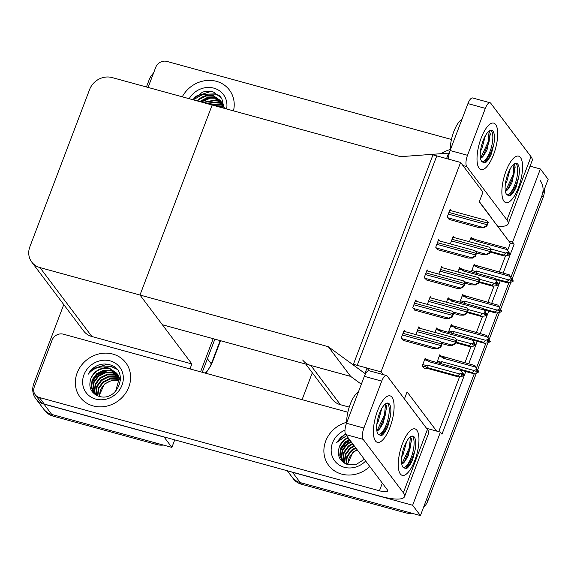 <?xml version="1.0" encoding="UTF-8"?>
<svg xmlns="http://www.w3.org/2000/svg" width="577" height="577" viewBox="0 0 577 577"><rect width="100%" height="100%" fill="white"/><g stroke="black" fill="none" stroke-linecap="round" stroke-linejoin="round"><path stroke-width="0.87" d="M404.419 398.931L407.095 391.884L436.616 431.084L440.424 432.13L441.975 434.192L465.776 371.53M302.665 359.983A18.067 16.322 -37 0 0 310.873 365.486L350.665 376.406L328.291 346.69L364.931 373.492L367.001 368.039L357.221 365.349L436.782 155.905L446.562 158.588L448.639 153.136L400.474 156.67L112.147 77.578A18.067 16.322 -37 0 0 89.623 89.471L29.874 246.747A18.067 16.322 -37 0 0 31.757 262.088A18.067 16.322 -37 0 0 39.964 267.591L328.291 346.69M305.752 364.08L332.186 399.183A18.067 16.322 -37 0 0 340.401 404.693L349.229 407.11M426.554 428.322L436.616 431.084M503.144 273.166L514.157 244.172L512.6 242.109L508.799 241.071L479.278 201.863L482.963 192.148L460.59 162.44L432.974 154.86L353.412 364.311L381.029 371.884L460.59 162.44M530.068 166.154L540.382 168.982L548.15 179.303L510.948 277.234L541.933 195.675A18.067 16.322 143 0 0 540.058 180.334M508.849 282.759L499.466 307.469L508.849 282.759M497.367 312.994L487.983 337.696L497.367 312.994M485.884 343.228L476.494 367.931L485.884 343.228M476.443 372.987L427.874 500.85L426.634 499.199L474.395 373.456L420.409 515.571L300.278 482.617A18.067 16.322 143 0 1 292.063 477.114A18.067 16.322 143 0 0 300.278 482.617L404.102 511.099L405.35 512.751L301.519 484.269A18.067 16.322 143 0 1 293.311 478.759L287.267 470.738M302.088 399.666L312.301 372.785M440.424 432.13L412.642 505.257L292.51 472.296A18.067 16.322 143 0 1 290.671 471.676M412.642 505.257L420.409 515.571M468.69 363.863L477.266 341.303M480.172 333.636L488.748 311.068M491.662 303.401L500.23 280.833M540.382 168.982L512.6 242.109M507.695 250.129L510.349 243.133L508.799 241.071M510.349 243.133L514.157 244.172M438.736 431.668L459.544 376.889M461.759 371.061L461.975 370.492M464.882 362.825L471.027 346.654M473.241 340.827L473.457 340.257M476.371 332.59L482.509 316.42M484.723 310.592L484.94 310.022M487.853 302.355L493.991 286.192M496.206 280.364L496.429 279.787M499.336 272.12L505.481 255.957M437.438 328.977L436.674 327.96L434.971 332.446M448.92 298.749L448.156 297.725L446.454 302.211M460.41 268.514L459.638 267.497L457.936 271.976M471.892 238.279L471.128 237.262L469.426 241.741M405.22 331.674L404.181 330.296L401.275 337.934L403.583 340.48M416.702 301.439L415.664 300.062L412.764 307.707L415.072 310.246M428.184 271.212L427.146 269.834L424.246 277.472L426.554 280.011M439.667 240.977L438.635 239.599L435.729 247.237L438.037 249.783M451.156 210.742L450.118 209.364L447.218 217.002L449.519 219.548M425.956 359.211L425.184 358.194L422.285 365.832L424.463 368.725L424.643 368.249M452.007 325.587L451.243 324.562L448.423 332.316M463.49 295.352L462.725 294.328L459.905 302.081M474.979 265.117L474.207 264.1L471.387 271.846M419.782 328.277L418.751 326.899L415.894 334.602M431.271 298.042L430.233 296.665L427.377 304.367M442.754 267.815L441.715 266.437L438.859 274.14M454.236 237.58L453.197 236.202L450.348 243.905M440.525 355.814L439.753 354.797L436.933 362.551M381.029 371.884L383.049 374.567M361.339 384.21L350.665 376.406L162.361 324.743L139.987 295.035L212.17 105.014L139.987 295.035L191.889 363.95L189.999 368.919M448.639 153.136L449.122 153.778M364.931 373.492L365.356 374.055M367.001 368.039L369.028 370.722M163.356 445.055A18.067 16.322 143 0 1 156.814 444.571L155.566 442.92L51.742 414.437A18.067 16.322 143 0 1 43.527 408.927A18.067 16.322 143 0 0 51.742 414.437L171.881 447.391L164.106 437.077L43.975 404.116A18.067 16.322 143 0 1 35.76 398.613A18.067 16.322 143 0 1 33.884 383.272L63.766 304.598M213.173 338.685L200.587 371.819L213.173 338.685M174.737 439.869L171.881 447.391M146.435 86.983L149.183 79.741A18.067 16.322 143 0 1 153.561 73.019M31.757 262.088L83.651 331.003A18.067 16.322 -37 0 0 91.866 336.506L191.889 363.95M544.241 189.595A18.067 16.322 143 0 1 543.173 197.327L512.124 279.066M510.897 282.29L500.634 309.301M499.415 312.518L489.152 339.536M487.933 342.752L477.669 369.77M427.874 500.85A18.067 16.322 143 0 1 423.424 507.652M411.891 513.234A18.067 16.322 143 0 1 405.35 512.751M156.814 444.571L52.983 416.082A18.067 16.322 143 0 1 44.775 410.579L35.76 398.613M214.868 339.146L202.275 372.288M477.143 369.302L477.374 370.398L475.672 371.134L476.292 371.956L477.994 371.227L478.614 372.05L476.234 373.081L472.916 373.492L472.202 372.54L460.597 369.359M440.402 363.539C439.4 362.962 439.486 362.479 440.669 362.082L437.337 361.166M477.994 371.227L478.614 372.05M461.261 370.297L472.916 373.492M478.434 371.631L474.857 365.558L442.609 356.391L442.494 357.278L443.201 358.194L475.693 367.109L477.547 369.951M476.919 369.129L474.366 370.6L441.874 361.685L440.669 362.082M472.202 372.54L474.366 370.6M476.753 369.576L477.374 370.398M441.737 363.863A4.097 1.442 -74.7 0 1 441.874 361.685M444.441 357.213A4.097 1.442 105.3 0 0 443.201 358.194M478.787 371.602L477.287 369.338M475.693 367.109L474.857 365.558M476.97 370.578L478.167 370.78M476.624 370.722L478.037 371.112M478.744 371.718L478.124 370.896M424.593 359.76L427.925 360.675L428.632 361.591L461.124 370.506L460.287 368.955L463.865 375.028M464.175 375.115L462.098 371.913L462.978 373.348L462.357 372.526L462.804 373.795L461.102 374.531L461.723 375.353L463.468 374.509L464.052 375.447L461.665 376.471L458.354 376.889L457.64 375.937L427.218 367.592A4.097 1.442 -74.7 0 1 427.305 365.082L426.1 365.479L422.768 364.563M462.401 373.975L463.555 374.293M464.218 375L463.598 374.177M463.425 374.624L464.052 375.447M463.468 374.509L462.054 374.12M427.925 360.675L428.04 359.788L429.872 360.611A4.097 1.442 -74.7 0 0 428.632 361.591M460.287 368.955L429.872 360.611M461.124 370.506L462.357 372.526M462.978 373.348L462.804 373.795M427.218 367.592L425.833 366.936C424.831 366.359 424.924 365.876 426.1 365.479M457.64 375.937L459.797 373.997L427.305 365.082M462.184 372.973L459.797 373.997M423.965 368.061L427.932 368.544L458.354 376.889M488.632 339.067L488.149 338.281L489.029 339.723L487.154 340.899L487.781 341.728L489.484 340.993L490.104 341.815L487.716 342.846L484.406 343.257L483.692 342.312L472.08 339.125M451.892 333.311C450.882 332.734 450.976 332.244 452.152 331.847L448.819 330.931M489.484 340.993L490.104 341.815M472.743 340.062L484.406 343.257M489.916 341.396L486.346 335.324L454.099 326.156L453.976 327.044L454.683 327.96L487.176 336.874L489.029 339.723M488.409 338.894L485.848 340.372L453.356 331.458L452.152 331.847M483.692 342.312L485.848 340.372M488.236 339.341L488.856 340.17M453.219 333.629A4.097 1.442 -74.7 0 1 453.356 331.458M455.924 326.979A4.097 1.442 105.3 0 0 454.683 327.96M490.27 341.368L488.777 339.103M487.176 336.874L486.346 335.324M488.452 340.343L489.649 340.545M488.106 340.488L489.527 340.877M490.226 341.483L489.606 340.661M500.115 308.832L500.346 309.936L498.643 310.664L499.264 311.493L500.966 310.758L501.586 311.587L499.199 312.611L495.888 313.022L495.174 312.078L483.562 308.89M463.374 303.076C462.372 302.499 462.458 302.009 463.634 301.612L460.302 300.704M500.966 310.758L501.586 311.587M484.233 309.827L495.888 313.022M501.399 311.169L497.828 305.089L465.581 295.929L465.459 296.809L466.166 297.732L498.665 306.647L500.511 309.488M499.891 308.659L497.338 310.137L464.838 301.223L463.634 301.612M495.174 312.078L497.338 310.137M499.718 309.106L500.346 309.936M464.701 303.401A4.097 1.442 -74.7 0 1 464.838 301.223M467.406 296.744A4.097 1.442 105.3 0 0 466.166 297.732M501.759 311.14L500.259 308.875M498.665 306.647L497.828 305.089M499.934 310.109L501.132 310.311M499.595 310.26L501.009 310.642M501.716 311.255L501.088 310.426M511.597 278.604L511.828 279.701L510.126 280.436L510.746 281.259L512.448 280.53L513.068 281.352L510.681 282.377L507.371 282.795L506.656 281.843L495.044 278.662M474.857 272.842C473.854 272.265 473.941 271.781 475.123 271.385L471.791 270.469M512.448 280.53L513.068 281.352M495.715 279.593L507.371 282.795M512.888 280.934L509.311 274.861L477.064 265.694L476.948 266.581L477.655 267.497L510.147 276.412L512.001 279.254M511.373 278.431L508.82 279.903L476.328 270.988L475.123 271.385M506.656 281.843L508.82 279.903M511.208 278.879L511.828 279.701M476.191 273.166A4.097 1.442 -74.7 0 1 476.328 270.988M478.888 266.516A4.097 1.442 105.3 0 0 477.655 267.497M513.241 280.905L511.741 278.641M510.147 276.412L509.311 274.861M511.417 279.881L512.621 280.083M511.078 280.025L512.491 280.415M513.198 281.021L512.578 280.191M436.075 329.525L439.407 330.441L440.114 331.357L472.606 340.271L471.777 338.721L475.347 344.794M475.657 344.88L473.587 341.678L474.294 343.567L472.592 344.296L473.212 345.125L474.958 344.274L475.535 345.212L473.147 346.243L469.837 346.654L469.123 345.71L456.046 342.118M473.883 343.741L475.037 344.058M475.7 344.765L475.08 343.942M474.914 344.39L475.535 345.212M474.958 344.274L473.544 343.885M439.407 330.441L439.53 329.554L441.355 330.376A4.097 1.442 -74.7 0 0 440.114 331.357M471.777 338.721L441.355 330.376M472.606 340.271L473.84 342.291M474.46 343.12L474.294 343.567M469.123 345.71L471.286 343.762L456.818 339.795M473.667 342.738L471.286 343.762M455.787 342.803L469.837 346.654M447.557 299.297L450.889 300.206L451.603 301.129L484.096 310.044L483.259 308.486L486.837 314.566M487.147 314.653L485.069 311.443L485.776 313.333L484.074 314.061L484.694 314.891L486.44 314.039L487.017 314.984L484.63 316.008L481.319 316.42L480.605 315.475L467.529 311.89M485.365 313.506L486.526 313.823M487.19 314.537L486.57 313.708M486.397 314.155L487.017 314.984M486.44 314.039L485.026 313.657M450.889 300.206L451.012 299.326L452.837 300.141A4.097 1.442 -74.7 0 0 451.603 301.129M483.259 308.486L452.837 300.141M484.096 310.044L485.322 312.056M485.942 312.885L485.776 313.333M480.605 315.475L482.769 313.535L468.3 309.56M485.156 312.503L482.769 313.535M467.269 312.568L481.319 316.42M459.047 269.062L462.379 269.978L463.086 270.894L495.578 279.809L494.741 278.258L498.319 284.331M498.629 284.418L496.552 281.208L497.432 282.651L496.811 281.828L497.259 283.098L495.556 283.834L496.177 284.656L497.922 283.812L498.499 284.75L496.119 285.774L492.801 286.192L492.087 285.24L479.011 281.655M496.855 283.271L498.009 283.588M498.672 284.302L498.052 283.48M497.879 283.927L498.499 284.75M497.922 283.812L496.508 283.422M462.379 269.978L462.494 269.091L464.326 269.913A4.097 1.442 -74.7 0 0 463.086 270.894M494.741 278.258L464.326 269.913M495.578 279.809L496.811 281.828M497.432 282.651L497.259 283.098M492.087 285.24L494.251 283.3L479.783 279.333M496.638 282.276L494.251 283.3M478.751 282.333L492.801 286.192M470.529 238.828L473.861 239.743L474.568 240.659L507.06 249.574L506.231 248.023L509.801 254.096M510.111 254.183L508.034 250.981L508.914 252.416L508.294 251.594L508.741 252.863L507.039 253.599L507.666 254.421L509.412 253.577L509.989 254.515L507.601 255.546L504.291 255.957L503.577 255.005L490.5 251.421M508.337 253.043L509.491 253.361M510.155 254.068L509.534 253.245M509.368 253.692L509.989 254.515M509.412 253.577L507.991 253.188M473.861 239.743L473.984 238.856L475.809 239.679A4.097 1.442 -74.7 0 0 474.568 240.659M506.231 248.023L475.809 239.679M507.06 249.574L508.294 251.594M508.914 252.416L508.741 252.863M503.577 255.005L505.733 253.065L491.265 249.098M508.121 252.041L505.733 253.065M490.241 252.106L504.291 255.957M456.573 339.478L456.89 339.896L455.39 343.842L452.462 345.183C452.253 344.736 453.118 344.144 455.08 343.423A3.008 1.06 105.3 0 1 455.441 342.168L456.061 340.531A3.008 1.06 105.3 0 1 456.573 339.478L455.159 338.093M442.177 343.676L448.271 345.342L452.62 345.392M455.39 343.842L455.08 343.423M442.004 342.875L442.321 343.293L440.821 347.239L437.9 348.58C437.683 348.126 438.549 347.542 440.511 346.82A3.008 1.06 105.3 0 1 440.871 345.565L441.499 343.928A3.008 1.06 105.3 0 1 442.004 342.875L440.59 341.49M403.092 340.343L433.702 348.739L438.051 348.789M440.821 347.239L440.511 346.82M481.146 138.105A24.09 8.475 -74.7 0 1 490.19 123.99A24.09 8.475 -74.7 0 1 497.547 130.46A24.09 8.475 -74.7 0 1 493.573 154.607A24.09 8.475 -74.7 0 1 478.383 167.041A24.09 8.475 -74.7 0 1 481.146 138.105A24.09 8.475 -74.7 0 1 493.732 123.125A24.09 8.475 -74.7 0 1 493.573 154.607A24.09 8.475 -74.7 0 1 480.987 169.588A24.09 8.475 -74.7 0 1 481.146 138.105M506 171.117A24.09 8.475 -74.7 0 1 515.052 157.002A24.09 8.475 -74.7 0 1 522.409 163.479A24.09 8.475 -74.7 0 1 518.434 187.626A24.09 8.475 -74.7 0 1 503.245 200.053A24.09 8.475 -74.7 0 1 506 171.117A24.09 8.475 -74.7 0 1 518.593 156.143A24.09 8.475 -74.7 0 1 518.434 187.626A24.09 8.475 -74.7 0 1 505.849 202.599A24.09 8.475 -74.7 0 1 506 171.117M233.476 110.863A28.605 25.835 -37 0 0 229.437 90.041A28.605 25.835 -37 0 0 216.433 81.328A28.605 25.835 -37 0 0 182.282 96.813A28.605 25.835 143 0 1 216.433 81.328A28.605 25.835 143 0 1 229.437 90.041A28.605 25.835 143 0 1 233.476 110.863M148.087 87.437L155.703 67.379A9.03 8.157 -37 0 1 166.969 61.429L451.459 139.475M497.583 226.17A36.127 8.864 -159.2 0 0 508.128 223.898A36.127 8.864 -159.2 0 0 506.967 220.017L531.013 156.713L490.775 103.276A9.03 3.181 105.3 0 0 490.053 102.749A9.03 3.181 105.3 0 0 485.336 108.368L467.94 103.593A9.03 3.181 -74.7 0 1 472.657 97.975L490.053 102.749M448.581 159.144A9.03 3.181 -74.7 0 1 450.11 150.525L467.507 155.3L485.336 108.368M467.507 155.3A9.03 3.181 105.3 0 0 466.728 166.58L462.92 165.534M506.967 220.017L466.728 166.58M450.11 150.525L467.94 103.593M479.35 201.669L490.818 216.894A12.045 2.957 20.8 0 1 491.236 217.753M450.284 149.551A28.605 25.835 -37 0 0 441.138 153.684A28.605 25.835 143 0 1 450.284 149.551M531.013 156.713A36.127 8.864 20.8 0 1 532.174 160.594L508.128 223.898M377.531 410.853A24.09 8.475 -74.7 0 1 386.583 396.738A24.09 8.475 -74.7 0 1 393.94 403.215A24.09 8.475 -74.7 0 1 389.965 427.362A24.09 8.475 -74.7 0 1 374.776 439.789A24.09 8.475 -74.7 0 1 377.531 410.853A24.09 8.475 -74.7 0 1 390.124 395.88A24.09 8.475 -74.7 0 1 389.965 427.362A24.09 8.475 -74.7 0 1 377.38 442.335A24.09 8.475 -74.7 0 1 377.531 410.853M402.393 443.864A24.09 8.475 -74.7 0 1 411.444 429.75A24.09 8.475 -74.7 0 1 418.801 436.226A24.09 8.475 -74.7 0 1 414.827 460.374A24.09 8.475 -74.7 0 1 399.637 472.801A24.09 8.475 -74.7 0 1 402.393 443.864A24.09 8.475 -74.7 0 1 414.986 428.891A24.09 8.475 -74.7 0 1 414.827 460.374A24.09 8.475 -74.7 0 1 402.241 475.347A24.09 8.475 -74.7 0 1 402.393 443.864M93.135 405.919A28.605 25.835 -37 0 0 124.661 394.524A28.605 25.835 -37 0 0 125.829 362.789A28.605 25.835 -37 0 0 112.825 354.076A28.605 25.835 -37 0 0 81.299 365.465A28.605 25.835 -37 0 0 80.131 397.2A28.605 25.835 -37 0 0 93.135 405.919A28.605 25.835 143 0 1 80.131 397.2A28.605 25.835 143 0 1 81.299 365.465A28.605 25.835 143 0 1 112.825 354.076A28.605 25.835 143 0 1 125.829 362.789A28.605 25.835 143 0 1 124.661 394.524A28.605 25.835 143 0 1 93.135 405.919M341.671 474.099A28.605 25.835 -37 0 0 369.785 466.512A28.605 25.835 143 0 1 341.671 474.099A28.605 25.835 143 0 1 328.666 465.387A28.605 25.835 -37 0 0 341.671 474.099M35.204 394.726A9.03 8.157 -37 0 0 39.315 397.481L44.285 404.08A9.03 8.157 143 0 1 40.181 401.332L35.204 394.726A9.03 8.157 -37 0 1 34.267 387.059L52.096 340.127A9.03 8.157 -37 0 1 63.362 334.177L347.852 412.223M44.285 404.08L380.07 496.198A36.127 8.864 -159.2 0 0 404.52 496.653A36.127 8.864 -159.2 0 0 403.359 492.765L363.121 439.328L345.724 434.553L387.21 489.642A12.045 2.957 20.8 0 1 387.6 490.94A12.045 2.957 20.8 0 1 379.442 490.789L39.315 397.481M403.359 492.765L427.406 429.461L387.167 376.024A9.03 3.181 105.3 0 0 386.446 375.497A9.03 3.181 105.3 0 0 381.722 381.116L364.332 376.341A9.03 3.181 -74.7 0 1 369.049 370.722L386.446 375.497M345.724 434.553A9.03 3.181 -74.7 0 1 346.503 423.273L363.899 428.047L381.722 381.116M363.899 428.047A9.03 3.181 105.3 0 0 363.121 439.328M346.503 423.273L364.332 376.341M346.676 422.306A28.605 25.835 -37 0 0 328.666 465.387A28.605 25.835 143 0 1 346.676 422.306M427.406 429.461A36.127 8.864 20.8 0 1 428.567 433.349L404.52 496.653M468.055 309.243L468.373 309.661L466.872 313.607L463.951 314.955C463.735 314.501 464.608 313.91 466.562 313.188A3.008 1.06 105.3 0 1 466.923 311.941L467.55 310.303A3.008 1.06 105.3 0 1 468.055 309.243L466.642 307.858M453.659 313.441L459.754 315.114L464.103 315.157M466.872 313.607L466.562 313.188M479.545 279.008L479.855 279.427L478.362 283.372L475.434 284.721C475.217 284.266 476.09 283.682 478.044 282.954A3.008 1.06 105.3 0 1 478.412 281.706L479.033 280.069A3.008 1.06 105.3 0 1 479.545 279.008L478.131 277.624M465.149 283.206L471.243 284.879L475.585 284.923M478.362 283.372L478.044 282.954M491.027 248.781L491.344 249.199L489.844 253.137L486.916 254.486C486.699 254.031 487.572 253.447 489.527 252.719A3.008 1.06 105.3 0 1 489.895 251.471L490.515 249.834A3.008 1.06 105.3 0 1 491.027 248.781L489.613 247.396M476.631 252.971L482.725 254.645L487.075 254.695M489.844 253.137L489.527 252.719M453.493 312.64L453.803 313.059L452.31 317.004L449.382 318.353C449.166 317.898 450.038 317.307 451.993 316.585A3.008 1.06 105.3 0 1 452.361 315.338L452.981 313.7A3.008 1.06 105.3 0 1 453.493 312.64L452.072 311.255M414.574 310.109L445.184 318.511L449.533 318.554M452.31 317.004L451.993 316.585M464.975 282.405L465.293 282.824L463.793 286.769L460.864 288.118C460.648 287.663 461.521 287.072 463.475 286.351A3.008 1.06 105.3 0 1 463.843 285.103L464.463 283.466A3.008 1.06 105.3 0 1 464.975 282.405L463.562 281.021M426.057 279.874L456.674 288.276L461.023 288.32M463.793 286.769L463.475 286.351M476.458 252.178L476.775 252.596L475.275 256.534L472.347 257.883C472.137 257.429 473.003 256.844 474.965 256.116A3.008 1.06 105.3 0 1 475.325 254.868L475.946 253.231A3.008 1.06 105.3 0 1 476.458 252.178L475.044 250.786M437.539 249.646L468.156 258.042L472.505 258.092M475.275 256.534L474.965 256.116M487.947 221.943L488.257 222.361L486.764 226.307L483.836 227.648C483.62 227.201 484.492 226.61 486.447 225.888A3.008 1.06 105.3 0 1 486.808 224.633L487.435 222.996A3.008 1.06 105.3 0 1 487.947 221.943L486.526 220.558M449.029 219.411L479.638 227.807L483.988 227.857M486.764 226.307L486.447 225.888M505.329 184.222L506.772 181.575L510.227 168.772M515.737 163.341A16.56 5.828 -74.7 0 1 514.864 184.597A16.56 5.828 -74.7 0 1 508.012 194.658C510.818 193.468 513.472 190.215 515.975 184.9L518.608 177.658L516.242 186.854C514.41 191.146 512.463 194.081 510.385 195.675L507.147 195.004A16.56 5.828 -74.7 0 1 507.948 173.699A16.56 5.828 -74.7 0 1 516.603 163.399A16.56 5.828 -74.7 0 1 518.608 177.658M514.028 164.092L515.196 167.02L511.857 183.068L509.001 187.842A13.61 4.789 -74.7 0 1 505.358 191.297M506.447 194.283L508.012 194.658M505.293 190.929L509.001 187.842M505.647 190.785L513.018 174.889L513.984 164.12M508.496 195.942L512.657 192.552L516.242 186.854M507.991 189.018L513.876 175.119L515.001 165.988M450.291 150.042A20.476 7.205 -74.7 0 1 453.81 131.585A20.476 7.205 -74.7 0 1 461.968 119.302M480.468 151.21L481.91 148.563L485.365 135.754M490.876 130.33A16.56 5.828 -74.7 0 1 490.003 151.585A16.56 5.828 -74.7 0 1 483.151 161.647C485.957 160.456 488.611 157.204 491.114 151.888L493.746 144.647L491.38 153.843C489.548 158.127 487.601 161.07 485.531 162.656L482.285 161.993A16.56 5.828 -74.7 0 1 483.086 140.68A16.56 5.828 -74.7 0 1 491.741 130.388A16.56 5.828 -74.7 0 1 493.746 144.647M489.166 131.073L490.335 134.001L486.995 150.056L484.139 154.824A13.61 4.789 -74.7 0 1 480.497 158.286M481.586 161.271L483.151 161.647M480.432 157.918L484.139 154.824M480.785 157.773L488.156 141.87L489.123 131.102M483.634 162.93L487.796 159.54L491.38 153.843M483.129 156.006L489.015 142.108L490.14 132.977M401.722 456.97L403.164 454.323L406.619 441.52M412.129 436.097A16.56 5.828 -74.7 0 1 411.25 457.345A16.56 5.828 -74.7 0 1 404.405 467.406C407.211 466.223 409.865 462.97 412.367 457.648L415 450.406L412.634 459.602C410.802 463.894 408.855 466.829 406.778 468.423L403.539 467.752A16.56 5.828 -74.7 0 1 404.34 446.447A16.56 5.828 -74.7 0 1 412.995 436.147A16.56 5.828 -74.7 0 1 415 450.406M410.42 436.839L411.589 439.768L408.249 455.816L405.393 460.59A13.61 4.789 -74.7 0 1 401.751 464.045M402.84 467.031L404.405 467.406M401.686 463.684L405.393 460.59M402.039 463.533L409.41 447.637L410.377 436.868M404.888 468.697L409.05 465.3L412.634 459.602M404.383 461.766L410.269 447.875L411.394 438.744M346.683 422.79A20.476 7.205 -74.7 0 1 350.203 404.333A20.476 7.205 -74.7 0 1 358.36 392.05M376.86 423.958L378.303 421.311L381.758 408.509M387.268 403.078A16.56 5.828 -74.7 0 1 386.395 424.333A16.56 5.828 -74.7 0 1 379.543 434.394C382.349 433.204 385.003 429.952 387.506 424.636L390.139 417.395L387.773 426.591C385.941 430.882 383.993 433.817 381.916 435.411L378.678 434.741A16.56 5.828 -74.7 0 1 379.478 413.435A16.56 5.828 -74.7 0 1 388.133 403.135A16.56 5.828 -74.7 0 1 390.139 417.395M385.559 403.828L386.727 406.756L383.388 422.804L380.531 427.579A13.61 4.789 -74.7 0 1 376.889 431.033M377.978 434.019L379.543 434.394M376.824 430.666L380.531 427.579M377.178 430.521L384.549 414.618L385.515 403.857M380.027 435.678L384.188 432.288L387.773 426.591M379.522 428.754L385.407 414.856L386.532 405.725M189.162 98.703A21.075 19.041 143 0 1 213.843 88.144A21.075 19.041 143 0 1 226.602 108.974M192.833 99.706L202.376 92.212C206.198 91.007 209.927 90.964 213.569 92.089L221.748 98.256L224.114 108.288M220.508 100.715L213.714 96.186L206.09 95.977L199.094 99.432L197.478 100.982M222.974 107.978L222.758 106.06L220.32 100.456L213.324 95.667A15.052 13.603 -37 0 0 197.312 100.939M221.207 101.804L215.264 98.249L207.648 98.04L200.327 101.768M224.179 107.473L221.258 101.768M221.041 101.523L214.875 97.729L207.258 97.52L199.599 101.566M221.806 102.973L216.822 100.311L203.436 102.619M221.669 102.67L216.433 99.792L202.628 102.396M222.289 104.221L218.373 102.374L206.869 103.557M222.181 103.903L217.983 101.855L205.975 103.312M222.657 105.562L219.924 104.437L210.8 104.639M222.578 105.216L219.541 103.918L209.754 104.35M222.895 106.997L215.726 105.988M222.852 106.63L221.092 105.98L214.334 105.605M213.324 95.667L202.678 94.498L193.237 99.821M211.636 97.664L201.222 102.014M220.291 96.373L215.517 94.13L205.369 94.145M210.922 91.476L196.23 96.092L192.877 99.72M209.292 97.758L200.839 101.905M219.96 96.027L215.322 93.871L203.905 94.282M365.652 461.016A21.075 19.041 143 0 1 344.26 467.276A21.075 19.041 143 0 1 331.155 449.735A21.075 19.041 143 0 1 344.974 430.132M364.368 459.306L356.341 464.348L347.311 464.42C339.305 461.102 336.694 455.13 339.478 446.511L344.022 440.359L348.176 437.813M349.734 439.876L345.573 442.422L341.029 448.574L340.134 455.722L342.168 460.785M349.345 439.364L345.183 441.91L340.646 448.062L339.745 455.21L341.973 460.533L344.44 463.172M341.973 460.533L346.467 464.139M351.285 441.939L347.13 444.492L342.587 450.637L341.685 457.785L343.034 461.751M343.192 462.033L343.553 462.603M350.895 441.427L346.741 443.973L342.197 450.125L341.295 457.272L342.803 461.521M342.976 461.795L343.51 462.574M352.843 444.009L348.681 446.555L344.137 452.7L343.236 459.855L344.015 462.624M352.453 443.489L348.292 446.035L343.748 452.188L342.853 459.335L343.755 462.415M354.393 446.071L350.232 448.617L345.695 454.763L344.794 461.917L345.118 463.41M354.004 445.552L349.85 448.098L345.306 454.25L344.404 461.398L344.83 463.223M355.951 448.134L351.79 450.68L347.246 456.825L346.366 464.088M355.562 447.615L351.4 450.161L346.856 456.313L346.041 463.93M347.758 464.55L348.804 458.895A15.052 13.603 143 0 1 357.293 449.923M357.113 449.678L352.951 452.224L347.39 464.449M347.974 437.539A15.052 13.603 -37 0 0 339.478 446.511M346.575 435.685L336.629 442.509L345.399 433.976M350.145 440.424L345.818 443.215L340.365 450.63M345.515 434.214L341.158 437.027L336.629 442.509M349.95 440.164L345.623 442.956L341.043 448.538M110.236 360.899A21.075 19.041 143 0 1 122.007 385.212A21.075 19.041 143 0 1 95.724 399.096A21.075 19.041 143 0 1 83.953 374.776A21.075 19.041 143 0 1 110.236 360.899M115.544 391.43L119.15 378.808L116.713 373.204L109.717 368.414C101.213 365.328 94.008 367.297 88.101 374.329C90.502 369.922 94.058 366.799 98.768 364.96C102.591 363.755 106.319 363.712 109.962 364.837C129.955 369.763 118.069 402.746 98.775 396.24C90.769 392.923 88.158 386.951 90.942 378.332C95.025 370.441 101.415 367.304 110.106 368.934L116.9 373.463M117.6 374.552L111.657 370.997L104.04 370.787L97.037 374.242L92.493 380.394L91.599 387.542L93.633 392.605M120.571 380.221L117.65 374.516M117.434 374.271L111.267 370.477L103.651 370.268L96.647 373.73L92.111 379.875L91.209 387.03L93.438 392.346L97.931 395.959M118.198 375.721L113.215 373.059L105.591 372.85L98.595 376.305L94.051 382.457L93.149 389.605L94.498 393.572M118.061 375.425L112.825 372.54L105.202 372.338L98.205 375.793L93.662 381.945L92.76 389.093L94.267 393.334M118.682 376.969L114.765 375.122L107.149 374.913L100.146 378.368L95.602 384.52L94.707 391.668L95.479 394.444M118.573 376.651L114.376 374.603L106.759 374.401L99.756 377.856L95.212 384.008L94.318 391.156L95.219 394.235M119.05 378.31L116.316 377.185L108.7 376.976L101.696 380.438L97.16 386.583L96.258 393.73L96.583 395.231M118.97 377.964L115.934 376.673L108.31 376.464L101.314 379.918L96.77 386.071L95.869 393.218L96.294 395.043M119.288 379.745L117.874 379.248L110.25 379.039L103.254 382.501L98.71 388.646L97.83 395.909M119.244 379.377L117.484 378.736L109.868 378.526L102.865 381.981L98.321 388.133L97.506 395.75M93.438 392.346L95.905 394.993M94.657 393.853L95.017 394.423M94.44 393.615L94.974 394.394M99.222 396.37L100.268 390.708A15.052 13.603 143 0 1 119.035 380.798L111.419 380.589L104.415 384.044L98.855 396.262M109.717 368.414A15.052 13.603 -37 0 0 90.942 378.332M108.029 370.42L97.282 375.036L91.83 382.45M116.684 369.129L111.902 366.878L101.761 366.893M107.315 364.224L92.623 368.847L88.101 374.329M105.685 370.513L97.087 374.776L92.515 380.358M116.352 368.775L111.714 366.626L100.297 367.037M310.873 365.486L340.401 404.693M292.51 472.296L301.519 484.269M43.975 404.116L52.983 416.082M39.964 267.591L91.866 336.506M543.173 197.327L541.933 195.675M220.544 340.704L211.485 364.549A6.022 1.479 -159.2 0 0 211.297 363.899L220.147 340.596M205.232 373.095A24.09 21.76 -37 0 0 211.297 363.899L207.417 358.757M439.162 356.362L442.494 357.278M425.833 366.936L422.407 365.998M450.644 326.128L453.976 327.044M462.127 295.9L465.459 296.809M473.616 265.665L476.948 266.581M441.297 342.125L452.462 345.183M416.955 331.616L455.441 342.168M417.582 329.979L456.061 340.531M401.844 338.692L437.9 348.58M402.393 335.006L440.871 345.565M403.013 333.369L441.499 343.928M379.442 490.789L382.335 483.173M452.779 311.89L463.951 314.955M428.444 301.382L466.923 311.941M429.064 299.744L467.55 310.303M464.261 281.655L475.434 284.721M439.926 271.147L478.412 281.706M440.547 269.509L479.033 280.069M475.751 251.421L486.916 254.486M451.409 240.912L489.895 251.471M452.029 239.275L490.515 249.834M413.334 308.457L449.382 318.353M413.875 304.779L452.361 315.338M414.495 303.141L452.981 313.7M424.816 278.229L460.864 288.118M425.357 274.544L463.843 285.103M425.977 272.907L464.463 283.466M436.299 247.995L472.347 257.883M436.839 244.309L475.325 254.868M437.467 242.672L475.946 253.231M447.781 217.76L483.836 227.648M448.329 214.081L486.808 224.633M448.949 212.444L487.435 222.996M211.485 364.549L205.859 373.269M442.609 356.391L439.479 355.526M428.047 359.788L424.91 358.923M454.099 326.156L450.962 325.298M465.581 295.922L462.444 295.063M477.064 265.694L473.933 264.829M439.53 329.554L436.392 328.695M451.012 299.319L447.875 298.46M462.494 269.091L459.364 268.226M473.984 238.856L470.846 237.998M418.368 327.887L455.087 337.963M403.806 331.285L440.518 341.36M429.858 297.66L466.569 307.729M441.34 267.425L478.052 277.494M452.822 237.19L489.534 247.266M415.289 301.057L452 311.126M426.771 270.822L463.482 280.891M438.26 240.587L474.972 250.656M449.743 210.353L486.454 220.428M220.32 100.456L220.71 100.968M116.713 373.204L117.102 373.723"/></g></svg>
